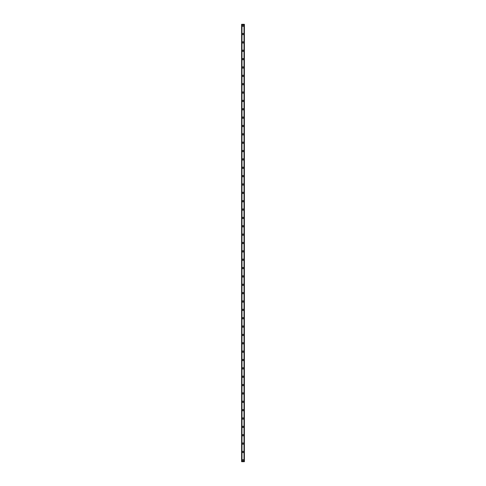 <?xml version="1.0" encoding="UTF-8"?>
<svg xmlns="http://www.w3.org/2000/svg" width="486" height="486" viewBox="0 0 486 486"><rect width="100%" height="100%" fill="white"/><g stroke="black" fill="none" stroke-linecap="round" stroke-linejoin="round"><path stroke-width="0.73" d="M242.338 460.309A0.662 0.662 0 0 1 243 459.647A0.662 0.662 0 0 1 243.662 460.309A0.662 0.662 0 0 1 243 460.971A0.662 0.662 0 0 1 242.338 460.309M242.338 451.95A0.662 0.662 0 0 1 243 451.287A0.662 0.662 0 0 1 243.662 451.95A0.662 0.662 0 0 1 243 452.612A0.662 0.662 0 0 1 242.338 451.95M242.338 443.59A0.662 0.662 0 0 1 243 442.928A0.662 0.662 0 0 1 243.662 443.59A0.662 0.662 0 0 1 243 444.253A0.662 0.662 0 0 1 242.338 443.59M242.338 435.231A0.662 0.662 0 0 1 243 434.569A0.662 0.662 0 0 1 243.662 435.231A0.662 0.662 0 0 1 243 435.893A0.662 0.662 0 0 1 242.338 435.231M242.338 426.878A0.662 0.662 0 0 1 243 426.216A0.662 0.662 0 0 1 243.662 426.878A0.662 0.662 0 0 1 243 427.534A0.662 0.662 0 0 1 242.338 426.878M242.338 418.519A0.662 0.662 0 0 1 243 417.857A0.662 0.662 0 0 1 243.662 418.519A0.662 0.662 0 0 1 243 419.181A0.662 0.662 0 0 1 242.338 418.519M242.338 410.16A0.662 0.662 0 0 1 243 409.498A0.662 0.662 0 0 1 243.662 410.16A0.662 0.662 0 0 1 243 410.822A0.662 0.662 0 0 1 242.338 410.16M242.338 401.8A0.662 0.662 0 0 1 243 401.138A0.662 0.662 0 0 1 243.662 401.8A0.662 0.662 0 0 1 243 402.463A0.662 0.662 0 0 1 242.338 401.8M242.338 393.441A0.662 0.662 0 0 1 243 392.779A0.662 0.662 0 0 1 243.662 393.441A0.662 0.662 0 0 1 243 394.103A0.662 0.662 0 0 1 242.338 393.441M242.338 385.088A0.662 0.662 0 0 1 243 384.426A0.662 0.662 0 0 1 243.662 385.088A0.662 0.662 0 0 1 243 385.744A0.662 0.662 0 0 1 242.338 385.088M242.338 376.729A0.662 0.662 0 0 1 243 376.067A0.662 0.662 0 0 1 243.662 376.729A0.662 0.662 0 0 1 243 377.391A0.662 0.662 0 0 1 242.338 376.729M242.338 368.37A0.662 0.662 0 0 1 243 367.708A0.662 0.662 0 0 1 243.662 368.37A0.662 0.662 0 0 1 243 369.032A0.662 0.662 0 0 1 242.338 368.37M242.338 360.011A0.662 0.662 0 0 1 243 359.348A0.662 0.662 0 0 1 243.662 360.011A0.662 0.662 0 0 1 243 360.673A0.662 0.662 0 0 1 242.338 360.011M242.338 351.651A0.662 0.662 0 0 1 243 350.989A0.662 0.662 0 0 1 243.662 351.651A0.662 0.662 0 0 1 243 352.314A0.662 0.662 0 0 1 242.338 351.651M242.338 343.298A0.662 0.662 0 0 1 243 342.636A0.662 0.662 0 0 1 243.662 343.298A0.662 0.662 0 0 1 243 343.954A0.662 0.662 0 0 1 242.338 343.298M242.338 334.939A0.662 0.662 0 0 1 243 334.277A0.662 0.662 0 0 1 243.662 334.939A0.662 0.662 0 0 1 243 335.601A0.662 0.662 0 0 1 242.338 334.939M242.338 326.58A0.662 0.662 0 0 1 243 325.918A0.662 0.662 0 0 1 243.662 326.58A0.662 0.662 0 0 1 243 327.242A0.662 0.662 0 0 1 242.338 326.58M242.338 318.221A0.662 0.662 0 0 1 243 317.558A0.662 0.662 0 0 1 243.662 318.221A0.662 0.662 0 0 1 243 318.883A0.662 0.662 0 0 1 242.338 318.221M242.338 309.861A0.662 0.662 0 0 1 243 309.199A0.662 0.662 0 0 1 243.662 309.861A0.662 0.662 0 0 1 243 310.524A0.662 0.662 0 0 1 242.338 309.861M242.338 301.508A0.662 0.662 0 0 1 243 300.846A0.662 0.662 0 0 1 243.662 301.508A0.662 0.662 0 0 1 243 302.164A0.662 0.662 0 0 1 242.338 301.508M242.338 293.149A0.662 0.662 0 0 1 243 292.487A0.662 0.662 0 0 1 243.662 293.149A0.662 0.662 0 0 1 243 293.811A0.662 0.662 0 0 1 242.338 293.149M242.338 284.79A0.662 0.662 0 0 1 243 284.128A0.662 0.662 0 0 1 243.662 284.79A0.662 0.662 0 0 1 243 285.452A0.662 0.662 0 0 1 242.338 284.79M242.338 276.431A0.662 0.662 0 0 1 243 275.769A0.662 0.662 0 0 1 243.662 276.431A0.662 0.662 0 0 1 243 277.093A0.662 0.662 0 0 1 242.338 276.431M242.338 268.072A0.662 0.662 0 0 1 243 267.409A0.662 0.662 0 0 1 243.662 268.072A0.662 0.662 0 0 1 243 268.734A0.662 0.662 0 0 1 242.338 268.072M242.338 259.718A0.662 0.662 0 0 1 243 259.056A0.662 0.662 0 0 1 243.662 259.718A0.662 0.662 0 0 1 243 260.381A0.662 0.662 0 0 1 242.338 259.718M242.338 251.359A0.662 0.662 0 0 1 243 250.697A0.662 0.662 0 0 1 243.662 251.359A0.662 0.662 0 0 1 243 252.021A0.662 0.662 0 0 1 242.338 251.359M242.338 243A0.662 0.662 0 0 1 243 242.338A0.662 0.662 0 0 1 243.662 243A0.662 0.662 0 0 1 243 243.662A0.662 0.662 0 0 1 242.338 243M242.338 234.641A0.662 0.662 0 0 1 243 233.979A0.662 0.662 0 0 1 243.662 234.641A0.662 0.662 0 0 1 243 235.303A0.662 0.662 0 0 1 242.338 234.641M242.338 226.282A0.662 0.662 0 0 1 243 225.619A0.662 0.662 0 0 1 243.662 226.282A0.662 0.662 0 0 1 243 226.944A0.662 0.662 0 0 1 242.338 226.282M242.338 217.928A0.662 0.662 0 0 1 243 217.266A0.662 0.662 0 0 1 243.662 217.928A0.662 0.662 0 0 1 243 218.591A0.662 0.662 0 0 1 242.338 217.928M242.338 209.569A0.662 0.662 0 0 1 243 208.907A0.662 0.662 0 0 1 243.662 209.569A0.662 0.662 0 0 1 243 210.231A0.662 0.662 0 0 1 242.338 209.569M242.338 201.21A0.662 0.662 0 0 1 243 200.548A0.662 0.662 0 0 1 243.662 201.21A0.662 0.662 0 0 1 243 201.872A0.662 0.662 0 0 1 242.338 201.21M242.338 192.851A0.662 0.662 0 0 1 243 192.189A0.662 0.662 0 0 1 243.662 192.851A0.662 0.662 0 0 1 243 193.513A0.662 0.662 0 0 1 242.338 192.851M242.338 184.492A0.662 0.662 0 0 1 243 183.836A0.662 0.662 0 0 1 243.662 184.492A0.662 0.662 0 0 1 243 185.154A0.662 0.662 0 0 1 242.338 184.492M242.338 176.139A0.662 0.662 0 0 1 243 175.476A0.662 0.662 0 0 1 243.662 176.139A0.662 0.662 0 0 1 243 176.801A0.662 0.662 0 0 1 242.338 176.139M242.338 167.779A0.662 0.662 0 0 1 243 167.117A0.662 0.662 0 0 1 243.662 167.779A0.662 0.662 0 0 1 243 168.442A0.662 0.662 0 0 1 242.338 167.779M242.338 159.42A0.662 0.662 0 0 1 243 158.758A0.662 0.662 0 0 1 243.662 159.42A0.662 0.662 0 0 1 243 160.082A0.662 0.662 0 0 1 242.338 159.42M242.338 151.061A0.662 0.662 0 0 1 243 150.399A0.662 0.662 0 0 1 243.662 151.061A0.662 0.662 0 0 1 243 151.723A0.662 0.662 0 0 1 242.338 151.061M242.338 142.702A0.662 0.662 0 0 1 243 142.046A0.662 0.662 0 0 1 243.662 142.702A0.662 0.662 0 0 1 243 143.364A0.662 0.662 0 0 1 242.338 142.702M242.338 134.349A0.662 0.662 0 0 1 243 133.686A0.662 0.662 0 0 1 243.662 134.349A0.662 0.662 0 0 1 243 135.011A0.662 0.662 0 0 1 242.338 134.349M242.338 125.989A0.662 0.662 0 0 1 243 125.327A0.662 0.662 0 0 1 243.662 125.989A0.662 0.662 0 0 1 243 126.652A0.662 0.662 0 0 1 242.338 125.989M242.338 117.63A0.662 0.662 0 0 1 243 116.968A0.662 0.662 0 0 1 243.662 117.63A0.662 0.662 0 0 1 243 118.292A0.662 0.662 0 0 1 242.338 117.63M242.338 109.271A0.662 0.662 0 0 1 243 108.609A0.662 0.662 0 0 1 243.662 109.271A0.662 0.662 0 0 1 243 109.933A0.662 0.662 0 0 1 242.338 109.271M242.338 100.912A0.662 0.662 0 0 1 243 100.256A0.662 0.662 0 0 1 243.662 100.912A0.662 0.662 0 0 1 243 101.574A0.662 0.662 0 0 1 242.338 100.912M242.338 92.559A0.662 0.662 0 0 1 243 91.897A0.662 0.662 0 0 1 243.662 92.559A0.662 0.662 0 0 1 243 93.221A0.662 0.662 0 0 1 242.338 92.559M242.338 84.2A0.662 0.662 0 0 1 243 83.537A0.662 0.662 0 0 1 243.662 84.2A0.662 0.662 0 0 1 243 84.862A0.662 0.662 0 0 1 242.338 84.2M242.338 75.84A0.662 0.662 0 0 1 243 75.178A0.662 0.662 0 0 1 243.662 75.84A0.662 0.662 0 0 1 243 76.502A0.662 0.662 0 0 1 242.338 75.84M242.338 67.481A0.662 0.662 0 0 1 243 66.819A0.662 0.662 0 0 1 243.662 67.481A0.662 0.662 0 0 1 243 68.143A0.662 0.662 0 0 1 242.338 67.481M242.338 59.122A0.662 0.662 0 0 1 243 58.466A0.662 0.662 0 0 1 243.662 59.122A0.662 0.662 0 0 1 243 59.784A0.662 0.662 0 0 1 242.338 59.122M242.338 50.769A0.662 0.662 0 0 1 243 50.107A0.662 0.662 0 0 1 243.662 50.769A0.662 0.662 0 0 1 243 51.431A0.662 0.662 0 0 1 242.338 50.769M242.338 42.41A0.662 0.662 0 0 1 243 41.747A0.662 0.662 0 0 1 243.662 42.41A0.662 0.662 0 0 1 243 43.072A0.662 0.662 0 0 1 242.338 42.41M242.338 34.05A0.662 0.662 0 0 1 243 33.388A0.662 0.662 0 0 1 243.662 34.05A0.662 0.662 0 0 1 243 34.713A0.662 0.662 0 0 1 242.338 34.05M242.338 25.691A0.662 0.662 0 0 1 243 25.029A0.662 0.662 0 0 1 243.662 25.691A0.662 0.662 0 0 1 243 26.353A0.662 0.662 0 0 1 242.338 25.691M244.373 24.3L241.609 24.3L241.609 461.7L244.391 461.7L244.391 24.3L244.373 461.7M241.907 24.3L241.907 461.7M241.937 24.3L241.937 461.7M241.992 24.3L241.992 461.7M244.008 24.3L244.008 461.7M244.063 24.3L244.063 461.7M244.094 24.3L244.094 461.7M241.627 24.3L241.627 461.7M241.651 24.3L241.651 461.7M241.688 24.3L241.688 461.7M244.312 24.3L244.312 461.7M244.349 24.3L244.349 461.7"/></g></svg>
